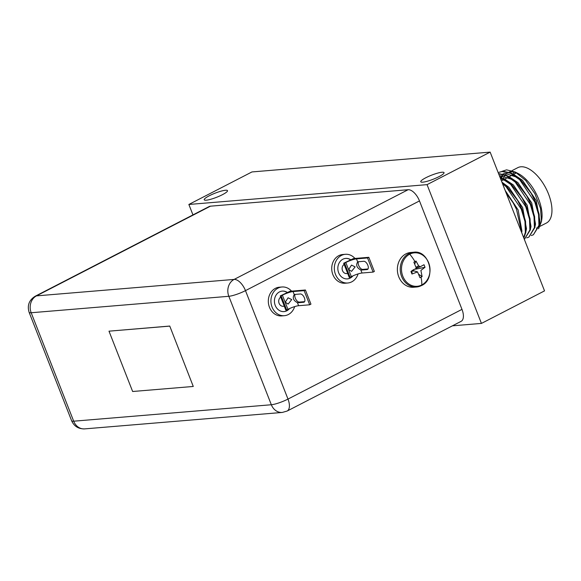 <?xml version="1.0" encoding="UTF-8"?>
<svg xmlns="http://www.w3.org/2000/svg" width="581" height="581" viewBox="0 0 581 581"><rect width="100%" height="100%" fill="white"/><g stroke="black" fill="none" stroke-linecap="round" stroke-linejoin="round"><path stroke-width="0.87" d="M222.443 194.679A12.506 2.193 -21.4 0 0 227.505 190.662A12.506 2.193 -21.4 0 0 220.954 191.185A12.506 2.193 -21.4 0 0 209.276 195.775A12.506 2.193 -21.4 0 0 204.214 199.791A12.506 2.193 -21.4 0 0 210.772 199.268A12.506 2.193 -21.4 0 0 222.443 194.679M438.975 176.653A12.506 2.193 -21.4 0 0 444.037 172.637A12.506 2.193 -21.4 0 0 437.486 173.16A12.506 2.193 -21.4 0 0 425.815 177.75A12.506 2.193 -21.4 0 0 420.753 181.766A12.506 2.193 -21.4 0 0 427.304 181.243A12.506 2.193 -21.4 0 0 438.975 176.653M192.957 214.897L188.861 204.468L427.05 184.642L481.438 323.414L452.425 325.825M427.05 184.642L490.146 152.113L544.528 290.885L481.438 323.414M188.861 204.468L251.958 171.94L490.146 152.113M169.754 326.057L108.996 331.17L132.642 391.5L193.27 386.459L169.754 326.057L193.27 386.459M210.46 206.175L408.116 189.718L234.114 279.425L36.465 295.882L210.46 206.175A12.833 6.391 -117.3 0 0 209.189 206.531L35.194 296.237A12.833 6.391 62.7 0 1 36.465 295.882A12.833 10.901 85.2 0 0 31.185 312.745L228.834 296.295A12.833 10.901 -94.8 0 1 234.114 279.425A12.833 6.391 62.7 0 1 245.48 290.631L419.482 200.924A12.833 6.391 -117.3 0 0 408.116 189.718M461.982 309.375L287.987 399.082A12.833 6.391 62.7 0 1 287.108 411.057L461.111 321.344A12.833 6.391 -117.3 0 0 461.982 309.375L419.482 200.924M169.623 326.123L108.996 331.17M285.293 302.207L288.096 297.792L291.735 299.585L288.132 304.066L285.293 302.207M294.669 306.608A14.402 12.23 -94.8 0 1 284.349 315.694A14.402 12.23 -94.8 0 1 272.061 307.066A14.402 12.23 -94.8 0 1 281.959 286.992A14.402 12.23 -94.8 0 1 291.56 291.146M284.349 315.694L281.756 315.904A14.402 12.23 -94.8 0 1 269.461 307.276A14.402 12.23 -94.8 0 1 279.367 287.21L281.959 286.992M287.021 292.439A10.284 8.737 85.2 0 0 282.177 291.103M289.541 308.569A10.284 8.737 -94.8 0 1 284.007 311.59A10.284 8.737 -94.8 0 1 275.234 305.424A10.284 8.737 -94.8 0 1 282.301 291.088A10.284 8.737 -94.8 0 1 287.188 292.352M280.717 297.08A4.938 4.19 85.2 0 0 279.091 303.326A4.938 4.19 85.2 0 0 283.31 306.281L284.291 306.202M305.41 289.992L310.951 304.139L309.688 304.793L298.612 305.708A8.228 1.445 -21.4 0 0 287.936 309.339L286.673 309.993L281.131 295.852L280.26 295.925L290.006 291.277L305.41 289.992L304.139 290.645L293.071 291.568A8.228 1.445 158.6 0 0 282.395 295.199L281.131 295.852M294.262 294.611C292.294 297.828 293.347 300.515 297.421 302.672A4.525 2.251 -117.3 0 0 298.024 302.745L303.652 302.273A4.525 2.251 -117.3 0 0 304.103 302.149A4.525 2.251 -117.3 0 0 304.233 297.508A4.525 2.251 -117.3 0 0 300.399 293.979L294.77 294.444A4.525 2.251 -117.3 0 0 294.32 294.574A4.525 2.251 -117.3 0 0 294.262 294.611L293.071 291.568M295.083 294.422A4.525 2.251 -117.3 0 0 295.773 299.179A4.525 2.251 -117.3 0 0 299.288 302.091L304.611 301.648M286.673 309.993L285.801 310.065L280.26 295.925M283.884 311.598A10.284 8.737 85.2 0 0 289.142 308.751M304.139 290.645L309.688 304.793M348.709 269.511L351.505 265.096L355.144 266.89L351.541 271.371L348.709 269.511M358.078 273.912A14.402 12.23 -94.8 0 1 347.765 282.998A14.402 12.23 -94.8 0 1 335.469 274.37A14.402 12.23 -94.8 0 1 345.375 254.296A14.402 12.23 -94.8 0 1 354.969 258.458M347.765 282.998L345.165 283.216A14.402 12.23 -94.8 0 1 332.869 274.588A14.402 12.23 -94.8 0 1 342.775 254.514L345.375 254.296M350.437 259.743A10.284 8.737 85.2 0 0 345.586 258.414M352.95 275.873A10.284 8.737 -94.8 0 1 347.423 278.895A10.284 8.737 -94.8 0 1 338.643 272.736A10.284 8.737 -94.8 0 1 345.717 258.4A10.284 8.737 -94.8 0 1 350.597 259.663M344.126 264.391A4.938 4.19 85.2 0 0 342.5 270.63A4.938 4.19 85.2 0 0 346.719 273.593L347.699 273.506M368.819 257.303L374.36 271.443L373.096 272.097L362.021 273.019A8.228 1.445 -21.4 0 0 351.352 276.65L350.082 277.304L344.54 263.164L343.676 263.237L353.415 258.581L368.819 257.303L367.555 257.957L356.48 258.879A8.228 1.445 158.6 0 0 345.804 262.51L344.54 263.164M357.671 261.915C355.703 265.132 356.756 267.819 360.83 269.983A4.525 2.251 -117.3 0 0 361.433 270.049L367.061 269.584A4.525 2.251 -117.3 0 0 367.512 269.453A4.525 2.251 -117.3 0 0 367.642 264.813A4.525 2.251 -117.3 0 0 363.808 261.283L358.179 261.755A4.525 2.251 -117.3 0 0 357.736 261.878A4.525 2.251 -117.3 0 0 357.671 261.915L356.48 258.879M358.492 261.726A4.525 2.251 -117.3 0 0 359.181 266.49A4.525 2.251 -117.3 0 0 362.704 269.395L368.02 268.952M350.082 277.304L349.217 277.377L343.676 263.237M347.293 278.909A10.284 8.737 85.2 0 0 352.558 276.055M367.555 257.957L373.096 272.097M409.728 254.18A16.784 14.249 85.2 0 0 402.822 276.236A16.784 14.249 85.2 0 0 421.784 284.951A16.784 14.249 85.2 0 0 428.691 262.895A16.784 14.249 85.2 0 0 409.728 254.18A28.033 13.966 -117.3 0 1 414.95 261.588L416.018 261.058L418.625 265.822L420.303 266.73L424.014 264.733L425.016 267.289L420.891 270.426L422.104 276.592L419.954 277.696L417.572 271.915L411.958 274.021L410.956 271.465L416.337 268.226L413.868 262.169L414.95 261.588M413.614 252.241C429.7 249.648 436.658 279.091 421.494 285.569L416.512 287.007A17.445 14.815 85.2 0 1 400.759 273.76A17.445 14.815 85.2 0 1 408.799 253.636A17.445 14.815 85.2 0 1 413.614 252.241L410.752 252.481A17.445 14.815 85.2 0 0 405.93 253.875A17.445 14.815 85.2 0 0 397.891 274A17.445 14.815 85.2 0 0 413.643 287.246L416.512 287.007A17.445 14.815 85.2 0 0 421.327 285.612M411.958 274.021L412.111 270.899M422.104 276.592L419.075 274.544M413.636 270.862L413.113 270.506L413.389 269.62M415.575 269.185L425.016 267.289M416.018 261.058L414.769 263.905M418.625 265.822L416.272 267.086M540.156 226.256L546.387 223.046A31.163 15.527 -117.3 0 0 547.28 191.084A31.163 15.527 -117.3 0 0 520.91 166.783A31.163 15.527 -117.3 0 0 517.824 167.648L512.014 170.647M513.822 172.041A31.163 15.527 -117.3 0 0 513.088 173.988M502.921 180.103A31.163 15.527 62.7 0 1 503.124 179.34M503.437 178.345A31.163 15.527 62.7 0 1 504.533 176.014M505.397 174.808A31.163 15.527 62.7 0 1 506.893 173.392M509.247 172.216A31.163 15.527 62.7 0 1 511.019 171.882A31.163 15.527 62.7 0 1 516.894 172.964M501.076 179.994A32.456 16.174 62.7 0 1 501.403 178.716M501.81 177.539A32.456 16.174 62.7 0 1 502.667 175.745M503.727 174.22A32.456 16.174 62.7 0 1 504.337 173.566M504.047 173.625L503.422 174.133M501.919 175.716L500.931 177.169M501.948 171.344L506.603 169.855L515.187 171.998L525.74 180.488L534.869 193.618L540.526 208.419L541.47 221.543L538.572 228.791M533.373 234.789L539.502 225.036L539.132 214.244L535.377 201.767L531.165 193.335L520.264 179.42L511.12 172.985L502.688 171.242L499.014 172.31L502.122 171.54L510.554 173.283L519.697 179.711L534.81 202.057L538.565 214.534L538.936 225.326L533.373 234.789L531.252 235.537M498.651 173.813L506.668 175.92L515.173 182.042L530.286 204.396L534.041 216.873L534.411 227.658L528.848 237.121L534.978 227.367L534.607 216.575L530.852 204.105L526.64 195.674L515.739 181.751L506.828 175.433L498.549 173.552M528.848 237.121L526.72 237.869M500.03 177.328L510.641 184.38L525.754 206.727L529.509 219.204L529.879 229.996L524.367 239.43L530.446 229.706L530.075 218.914L526.321 206.437L522.108 198.005L511.207 184.09L499.798 176.747M523.859 238.145L525.914 232.037L525.544 221.245L521.789 208.775L517.577 200.343L506.676 186.421L502.129 182.681M502.514 183.669L506.109 186.712L521.222 209.066L524.977 221.543L525.347 232.327L523.699 237.723M515.398 172.426A29.355 14.619 -117.3 0 0 515.1 172.956L514.686 173.755M515.187 171.998L518.448 173.69A31.163 15.527 62.7 0 1 541.826 219.03L541.47 221.543M541.615 220.25A31.163 15.527 62.7 0 1 539.415 225.588M537.149 227.767A31.163 15.527 62.7 0 1 536.488 228.144M504.315 173.566L503.698 174.213M502.565 175.738L501.657 177.474M501.2 178.657L500.909 179.58M534.585 199.951L531.237 193.458M516.85 177.241L505.245 173.428L502.855 173.98M530.061 202.282L526.713 195.797M512.326 179.58L500.713 175.767L499.493 175.963M525.529 204.621L522.181 198.128M507.794 181.911L500.466 178.454M520.997 206.952L517.649 200.467M516.48 209.305L513.132 202.82M506.204 193.081L513.074 202.725L516.516 209.385L521.607 232.153M539.655 223.779L540.061 221.753L536.256 200.59L522.435 180.263L513.001 173.959M500.452 175.796L499.754 176.631M535.123 226.118L535.529 224.092L531.724 202.929L517.911 182.601L508.477 176.29M530.598 228.449L530.998 226.423L527.192 205.267L513.379 184.932L503.945 178.628M526.066 230.788L526.473 228.761L522.668 207.599L508.847 187.271L501.911 182.143M521.673 232.56L521.941 231.1L518.136 209.937L505.15 190.401M35.194 296.237C29.057 300.108 27.038 305.475 29.123 312.331A12.833 2.251 -21.4 0 0 31.185 312.745L73.685 421.196L271.334 404.746L228.834 296.295A12.833 2.251 -21.4 0 0 245.48 290.631L287.987 399.082A12.833 2.251 -21.4 0 1 271.334 404.746A12.833 10.901 85.2 0 0 282.293 412.437L287.108 411.057M71.63 420.782A12.833 2.251 158.6 0 0 73.685 421.196A12.833 10.901 85.2 0 0 84.644 428.887C78.471 429.018 74.136 426.309 71.63 420.782L29.123 312.331M298.612 305.708L297.421 302.672M287.936 309.339L282.395 295.199M298.024 302.745L299.288 302.091M304.466 301.859L303.652 302.273M362.021 273.019L360.83 269.983M351.352 276.65L345.804 262.51M361.433 270.049L362.704 269.395M367.875 269.163L367.061 269.584M421.784 284.951A28.033 13.966 -117.3 0 0 421.051 277.166M282.293 412.437L84.644 428.887M417.572 271.915L412.19 270.339M412.575 270.615L413.447 271.16M420.31 266.73L416.374 268.081M416.388 268.008L419.504 266.686M510.271 171.54L509.079 172.158M501.432 180.909L503.8 179.631M504.904 179.035L508.215 177.249M509.319 176.653L512.638 174.859M513.633 174.322L516.473 172.797"/></g></svg>
